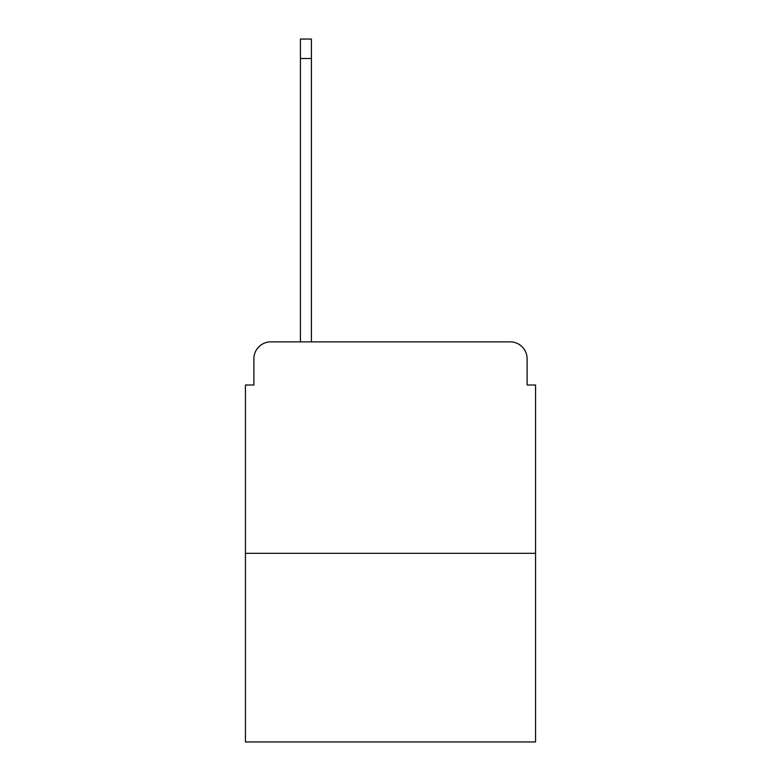 <?xml version="1.0" encoding="UTF-8"?>
<svg xmlns="http://www.w3.org/2000/svg" width="781" height="781" viewBox="0 0 781 781"><rect width="100%" height="100%" fill="white"/><g stroke="black" fill="none" stroke-linecap="round" stroke-linejoin="round"><path stroke-width="1.17" d="M253.893 358.782L253.893 385.004L253.893 358.782A16.918 16.918 0 0 1 270.812 341.863L300.421 341.863L300.421 39.05L311.414 39.05L311.414 341.863L324.525 341.863M535.561 553.329L245.439 553.329L245.439 741.95L535.561 741.95L535.561 385.004L527.107 385.004L527.107 358.782A16.918 16.918 0 0 0 510.188 341.863L270.812 341.863M245.439 553.329L245.439 385.004L253.893 385.004M456.475 341.863L510.188 341.863M527.107 385.004L527.107 358.782M300.421 58.507L311.414 58.507"/></g></svg>
